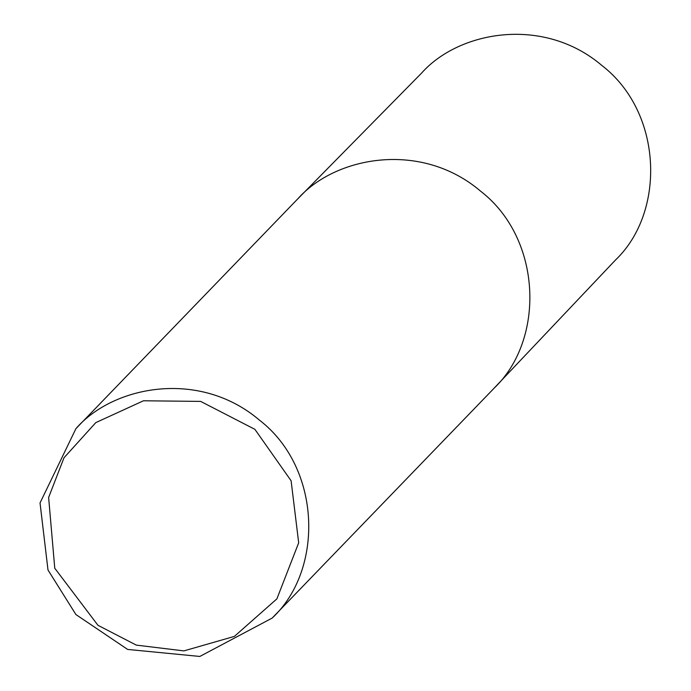 <?xml version="1.0" encoding="UTF-8"?>
<svg xmlns="http://www.w3.org/2000/svg" width="691" height="691" viewBox="0 0 691 691"><rect width="100%" height="100%" fill="white"/><g stroke="black" fill="none" stroke-linecap="round" stroke-linejoin="round"><path stroke-width="1.04" d="M47.999 569.997L40.035 502.953L75.932 428.627C113.454 385.448 199.647 369.253 259.367 420.068C321.427 467.764 324.2 569.626 272.159 618.082L199.82 656.45L127.636 649.428L75.915 614.549L47.999 569.997M54.762 568.235L48.629 497.46L64.004 457.77L95.807 422.607L143.469 400.78L200.666 401.402L254.901 429.344L291.11 480.781L298.685 542.806L276.875 598.881L234.387 636.394L183.892 650.896L136.291 645.109L97.958 625.295L54.762 568.235M75.932 428.627L297.035 199.621L421.631 73.039C458.979 30.965 543.515 15.712 601.999 65.576C662.747 112.4 665.969 212.016 615.396 260.118L493.262 389.085L272.159 618.082M297.925 198.714C335.74 156.106 421.346 140.662 480.582 191.157C542.09 238.576 545.354 339.445 494.143 388.161"/></g></svg>
